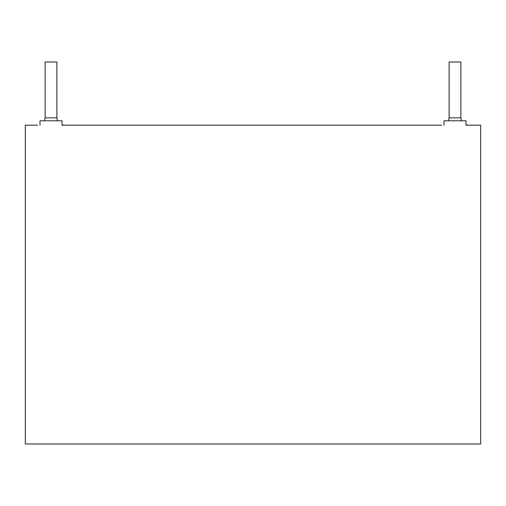 <?xml version="1.0" encoding="UTF-8"?>
<svg xmlns="http://www.w3.org/2000/svg" width="506" height="506" viewBox="0 0 506 506"><rect width="100%" height="100%" fill="white"/><g stroke="black" fill="none" stroke-linecap="round" stroke-linejoin="round"><path stroke-width="0.76" d="M466.007 124.855L468.214 125.197L466.007 125.197L480.7 125.197L480.7 443.977L25.3 443.977L25.3 125.197L37.786 125.197M62.023 124.855L64.23 125.197L62.023 125.197L441.77 125.197M461.478 120.789L460.871 117.847L460.871 62.023L449.113 62.023L449.113 117.847L448.506 120.789M57.494 120.789L56.887 117.847L56.887 62.023L45.129 62.023L45.129 117.847L44.522 120.789M443.977 125.197L443.977 120.789L466.007 120.789L466.007 125.197M39.993 125.197L39.993 120.789L62.023 120.789L62.023 125.197M460.871 117.847L449.113 117.847M56.887 117.847L45.129 117.847"/></g></svg>
